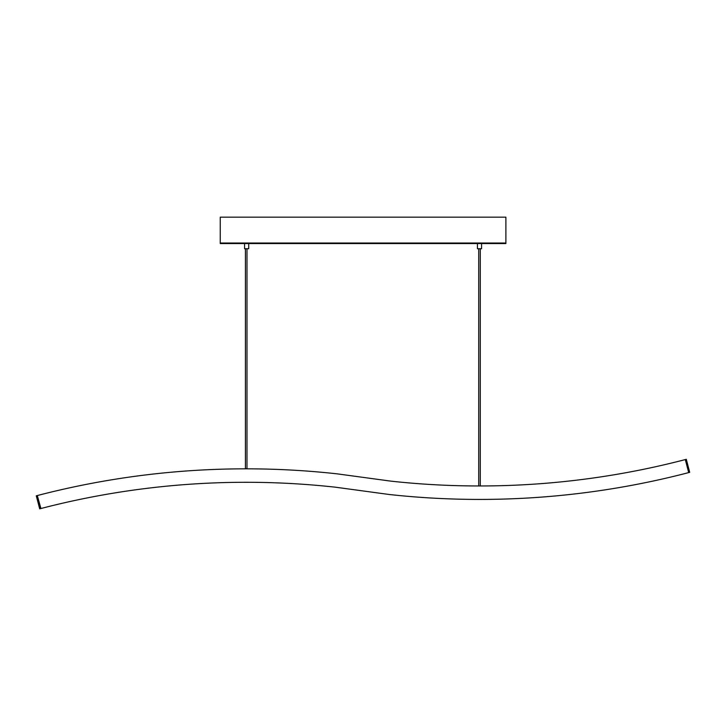<?xml version="1.0" encoding="UTF-8"?>
<svg xmlns="http://www.w3.org/2000/svg" width="726" height="726" viewBox="0 0 726 726"><rect width="100%" height="100%" fill="white"/><g stroke="black" fill="none" stroke-linecap="round" stroke-linejoin="round"><path stroke-width="1.09" d="M220.25 243.038L220.25 243.555L505.895 243.555L505.895 217.165L220.25 217.165L220.25 243.038L505.895 243.038M477.436 243.555L477.436 248.728L481.574 248.728L481.574 243.555M244.571 243.555L244.571 248.728L248.709 248.728L248.709 243.555M389.082 494.479L335.385 487.191L389.082 494.479A828.974 828.974 0 0 0 688.702 472.599L689.7 472.336L686.306 459.313L685.308 459.576L688.702 472.599L685.308 459.576A815.516 815.516 0 0 1 390.715 481.12L337.027 473.833A828.974 828.974 0 0 0 37.298 495.559L40.919 508.518M247.339 468.778L246.196 468.833M244.644 468.833L247.493 468.778M335.385 487.191A815.516 815.516 0 0 0 40.692 508.581L37.298 495.559L36.3 495.822L39.685 508.835L40.692 508.581M684.691 473.633L688.702 472.599M480.803 485.966L478.207 485.966M246.985 248.728L246.976 468.66L245.424 468.66L246.976 468.66M480.276 248.728L480.276 485.803M245.424 468.66L245.433 248.728M478.724 485.803L478.724 248.728"/></g></svg>
